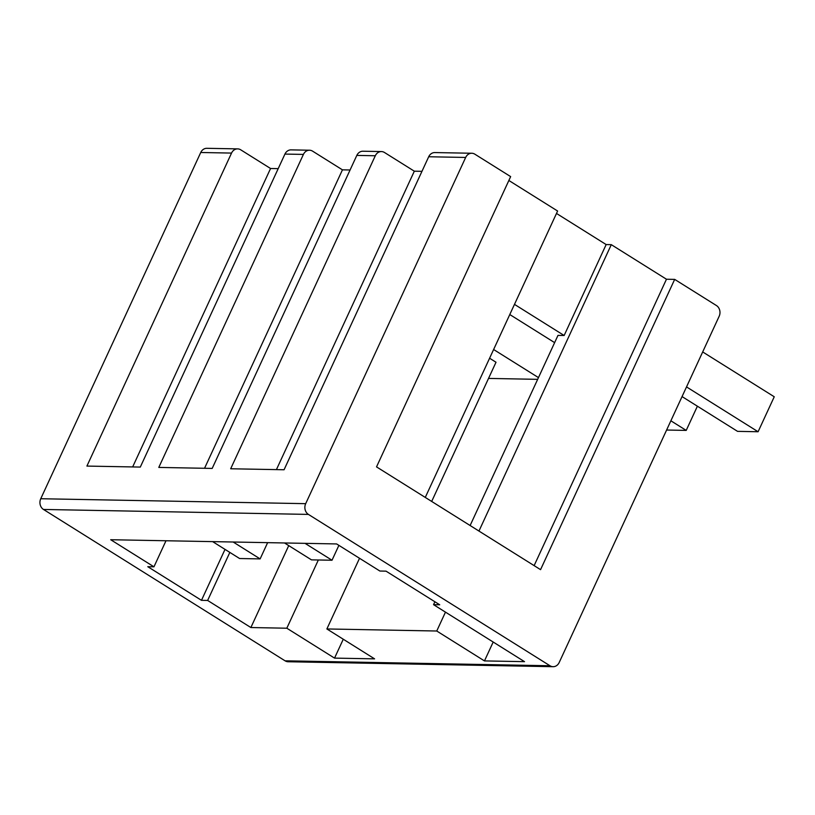<?xml version="1.0" encoding="UTF-8"?>
<svg xmlns="http://www.w3.org/2000/svg" width="815" height="815" viewBox="0 0 815 815"><rect width="100%" height="100%" fill="white"/><g stroke="black" fill="none" stroke-linecap="round" stroke-linejoin="round"><path stroke-width="1.22" d="M488.531 378.415L537.666 379.342M538.471 377.61L493.625 349.513M489.591 358.223L496.009 362.247L431.685 501.439M470.123 525.522L557.98 335.383L564.143 335.495L514.479 304.372M554.628 342.636L509.783 314.539M556.492 213.449L606.156 244.561L611.291 244.663L666.466 279.229L674.677 279.382L716.436 305.544A7.926 6.785 -88.9 0 1 719.166 316.271L559.192 662.503A7.926 6.785 -88.9 0 1 553.079 666.69L288.133 661.749A7.926 6.785 -88.9 0 1 285.056 660.812L43.48 509.457A7.926 6.785 -88.9 0 1 40.75 498.729L200.734 152.497A7.926 6.785 -88.9 0 1 206.847 148.31L237.654 148.88A7.926 6.785 91.1 0 1 240.731 149.817L270.56 168.501L278.2 168.644M237.654 148.88A7.926 6.785 91.1 0 0 231.542 153.077L86.91 466.078L140.302 467.077L284.934 154.076A7.926 6.785 -88.9 0 1 291.047 149.879L309.527 150.225A7.926 6.785 91.1 0 1 312.614 151.162L342.443 169.846L350.083 169.989M309.527 150.225A7.926 6.785 91.1 0 0 303.414 154.412L158.793 467.423L212.185 468.421L356.817 155.41A7.926 6.785 -88.9 0 1 362.93 151.223L381.41 151.57A7.926 6.785 91.1 0 1 384.497 152.497L414.326 171.191L421.966 171.333M553.079 666.69A7.926 6.785 -88.9 0 1 549.993 665.763L308.416 514.408A7.926 6.785 -88.9 0 1 305.686 503.67L465.671 157.448A7.926 6.785 -88.9 0 1 471.783 153.251A7.926 6.785 -88.9 0 1 474.86 154.188L510.648 176.611L376.53 466.883L540.559 569.654L674.677 279.382M508.866 180.482L557.613 211.024L425.277 497.425M381.41 151.57A7.926 6.785 91.1 0 0 375.297 155.757L230.676 468.768L284.068 469.756L428.7 156.755A7.926 6.785 -88.9 0 1 434.813 152.568L471.783 153.251M110.708 539.724L153.954 566.812L147.79 566.7L201.478 600.329L207.642 600.451L250.877 627.54L286.819 628.212L334.537 658.113L374.584 658.856L326.876 628.956L436.748 631.014L484.467 660.914L524.514 661.658L433.549 604.669L439.713 604.781L386.035 571.152L379.872 571.03L336.626 543.941L110.708 539.724M165.995 540.752L153.954 566.812M229.84 552.407L207.642 600.451M288.734 545.612L250.877 627.54M286.819 628.212L318.349 559.986M359.527 558.285L326.876 628.956M436.748 631.014L445.469 612.136M434.894 601.765L433.549 604.669M493.187 642.026L484.467 660.914M343.268 639.235L334.537 658.113M478.955 531.064L611.291 244.663M564.143 335.495L606.156 244.561M225.022 549.381L201.478 600.329M276.428 469.613L414.326 171.191M132.662 466.934L270.56 168.501M204.545 468.279L342.443 169.846M534.131 565.63L666.466 279.229M284.506 542.963L311.473 559.864L332.011 560.241L338.897 545.357M332.011 560.241L305.044 543.35M212.623 541.618L239.59 558.519L260.128 558.907L267.636 542.647M260.128 558.907L233.161 542.006M682.053 396.589L737.555 431.359L758.093 431.746L774.25 396.773L702.693 351.937M758.093 431.746L686.525 386.911M666.599 430.035L686.21 430.402L697.395 406.196M686.21 430.402L670.867 420.795M284.934 154.076L303.414 154.412M356.817 155.41L375.297 155.757M200.734 152.497L231.542 153.077M40.75 498.729L305.686 503.67M428.7 156.755L465.671 157.448M285.056 660.812L549.993 665.763M43.48 509.457L308.416 514.408"/></g></svg>
